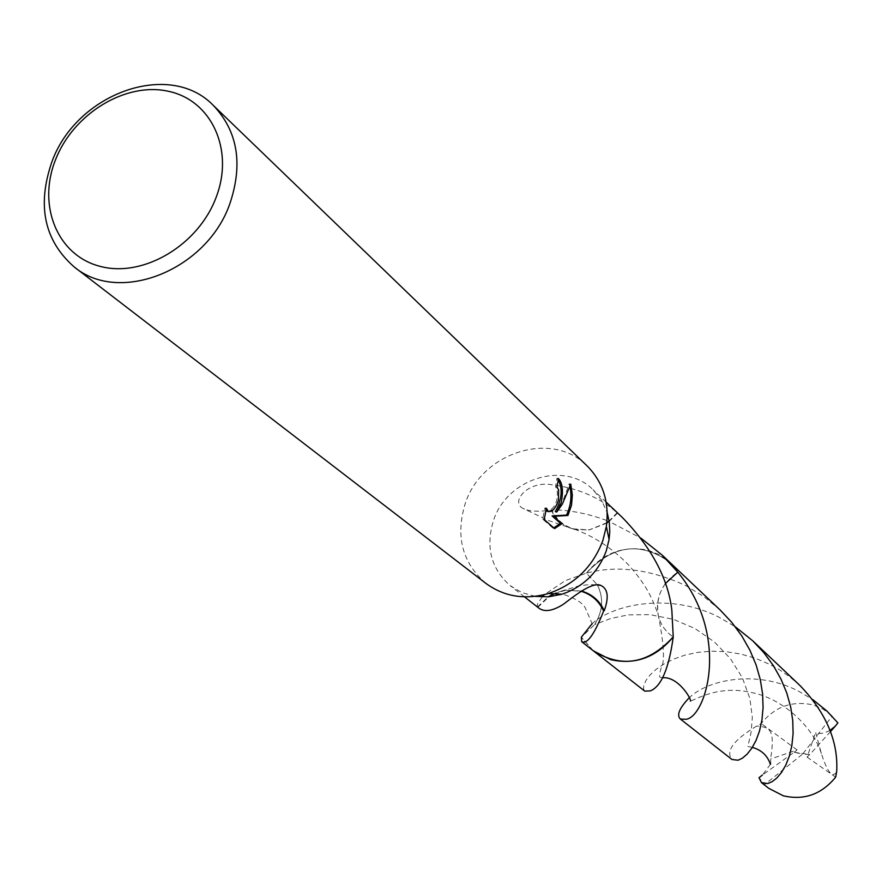 <?xml version="1.0" encoding="UTF-8"?>
<svg xmlns="http://www.w3.org/2000/svg" width="882" height="882" viewBox="0 0 882 882"><rect width="100%" height="100%" fill="white"/><g stroke="black" fill="none" stroke-linecap="round" stroke-linejoin="round"><path stroke-width="0.66" stroke-dasharray="4.41 3.31" d="M485.993 583.454C462.212 562.782 455.288 536.19 465.211 503.655C481.55 452.201 552.319 429.81 587.203 466.016M535.187 596.353L521.912 592.583L510.215 585.659C491.031 568.725 485.442 547.061 493.446 520.656C506.687 478.706 564.271 460.393 592.958 489.642L601.535 500.182L607.224 512.762M720.021 609.859L703.869 596.618L686.064 585.78C650.53 569.243 617.312 565.031 586.398 573.146L597.301 584.766L586.398 573.157L565.483 580.554L544.359 594.666M542.132 596.982L537.557 603.927L537.116 606.11L538.549 607.874M593.377 650.85L581.359 637.19L594.7 624.489C602.924 611.105 603.817 597.908 597.357 584.887M558.284 479.874L556.939 478.187L555.55 486.566L557.159 489.631C558.185 500.778 555.109 508.01 547.931 511.351M555.55 486.566L557.027 486.952M545.87 510.424L544.977 507.845L542.639 519.09L553.069 528.197L554.591 528.605M542.639 519.09L544.172 519.498M544.977 507.845L546.465 508.241M556.939 478.187L558.449 478.573M570.004 487.007L569.232 483.755L564.072 497.955L555.318 511.637M553.069 528.197L553.786 527.899M569.232 483.755L570.753 484.152M581.414 591.017L565.781 590.179L581.062 591.238M537.866 607.29L548.924 596.783M554.15 593.807L565.825 590.168L556.31 592.638L556.751 593.487L563.069 594.259C575.957 598.525 583.487 603.376 585.681 608.823L592.351 624.224L594.7 624.5L581.348 637.212L592.715 650.332M537.458 606.937L548.251 596.838M553.676 593.773L556.31 592.638M621.314 516.466L617.157 512.718C599.484 497.415 577.964 488.143 552.595 484.868C527.668 480.04 509.564 502.586 523.522 508.671C528.88 511.384 538.119 511.891 551.217 510.182L551.867 509.796C570.312 509.994 589.286 513.82 608.801 521.273M617.565 513.059L609.186 521.449L640.74 538.009M669.107 561.691C640.089 541.294 612.516 545.109 586.398 573.157C612.88 544.856 640.652 541.228 669.714 562.264M665.293 583.641C658.446 593.465 656.109 603.983 658.292 615.195C660.442 624.467 665.425 631.699 673.242 636.903C665.425 631.733 660.442 624.489 658.281 615.195C655.547 597.18 662.062 582.837 677.806 572.164M606.794 523.147L589.231 529.939L573.642 528.891C563.499 525.749 556.244 519.377 551.867 509.796M551.217 510.182C555.903 520.171 563.653 526.576 574.458 529.421L589.231 529.939M617.157 512.718L609.12 521.019M606.849 522.717L589.165 529.928M688.82 698.191C707.044 679.802 756.491 669.195 798.408 691.091L812.686 699.525M831.583 715.434L823.16 709.183L813.237 704.994C792.389 700.33 775.035 706.504 761.199 723.527L756.745 726.007C733.548 740.064 725.291 751.221 731.983 759.501M586.398 573.146C603.266 552.827 623.861 545.208 648.182 550.269L659.218 554.646L668.854 561.459M770.394 764.33L762.401 775.058L794.131 752.291L802.675 754.044L764.584 784.605L759.038 777.692M764.584 784.605L768.74 788.321M591.965 623.85C612.659 604.302 671.092 591.635 720.418 617.984L735.345 626.826M800.007 685.557L790.04 677.067L779.225 669.636L770.074 664.532L755.687 658.358L740.913 654.069L726.095 651.688L711.664 651.17L697.927 652.349L685.248 655.039L673.936 658.964L664.19 663.837L656.219 669.273L650.166 674.873L646.076 680.254L643.871 685.027L643.485 688.776L644.742 691.124M597.379 584.898C603.828 597.908 602.946 611.116 594.711 624.5L611.006 618.414L628.557 614.831L650.067 614.655L673.429 619.34L694.994 628.535L714.376 641.92L730.461 658.722L742.379 677.773L749.865 698.467L752.324 717.298L751.111 732.269L747.881 746.47L752.335 747.363M770.857 764.33L770.526 759.049C776.259 725.754 766.998 727.562 756.745 726.007M592.45 650.122L581.348 637.212M830.039 730.406C823.435 733.692 818.628 734.364 815.63 732.402L821.351 753.504C827.559 772.676 832.663 778.729 836.687 771.651M830.48 731.597L809.775 754.54L802.675 754.044L832.244 716.085M809.775 754.54L807.085 757.131L815.63 732.402M794.131 752.291L797.063 749.909L770.526 759.06M794.098 752.258L809.742 754.518M797.063 749.909L761.199 723.527M807.085 757.131L835.651 777.152M524.503 596.86L510.215 585.659M561.228 591.149L579.143 585.802L589.066 584.623L596.353 584.788M606.143 502.123L592.958 489.642M662.371 677.806L660.254 677.321C659.119 677.001 659.46 673.716 661.302 667.442C664.984 661.654 663.97 644.235 658.281 615.195C652.184 597.346 645.337 583.531 628.072 564.436C611.943 548.042 593.795 536.19 573.642 528.88M574.458 529.421L548.472 520.49L523.522 508.671M821.351 753.504C812.653 726.228 782.047 697.772 750.229 692.26C718.543 685.27 696.504 699.228 690.397 701.08"/><path stroke-width="1.32" d="M213.301 105.388L587.203 466.016C603.067 482.101 609.451 502.233 606.364 526.422L602.858 540.567C592.847 566.85 574.744 584.49 548.571 593.487C525.099 600.113 504.25 596.761 485.993 583.454L74.132 266.882C44.321 240.654 36.857 205.782 51.751 162.266C76.017 93.503 169.355 59.656 213.301 105.388C237.655 131.109 243.2 163.809 229.937 203.477C207.061 270.101 119.257 305.018 74.132 266.882M607.224 512.762L609.264 522.045L609.782 531.692L609.076 539.508L606.221 551.063C598.051 572.506 583.289 586.905 561.911 594.236L548.505 596.816L535.187 596.353M561.161 502.872L556.785 512.023L562.396 503.986L570.753 484.152L572.352 495.034L571.525 505.143L567.942 515.474L553.565 516.323L561.911 523.699L554.591 528.605L544.172 519.498L546.465 508.241L548.339 511.56C552.297 512.078 555.649 508.341 558.394 500.37L558.626 490.017L557.027 486.952L558.449 478.573C562.595 483.038 563.499 491.131 561.161 502.872M216.178 197.215C198.516 244.975 143.821 277.621 100.945 266.562C57.793 256.21 37.088 206.168 55.401 160.105C73.096 113.888 125.354 81.739 168.219 91.254C211.338 100.074 234.48 149.609 216.178 197.215M544.359 594.666L542.132 596.982M524.503 596.86L538.549 607.874C544.117 612.317 552.264 611.204 562.981 604.545C571.117 598.602 591.778 581.15 600.785 585.394C607.918 588.757 609.087 597.18 604.28 610.664L603.608 611.061C594.457 634.367 587.147 644.577 581.679 641.688L581.348 637.201L591.965 623.85M621.314 516.466L621.832 516.951C651.28 547.149 667.939 578.118 671.819 609.859L673.242 636.903C655.988 657.575 635.106 665.149 610.62 659.626L593.377 650.861L644.742 691.124L650.277 690.904C661.235 686.604 668.887 668.611 673.253 636.914L673.242 636.892C648.513 663.837 621.887 668.49 593.377 650.85L592.45 650.122M558.284 479.874C562.881 488.882 561.9 499.477 555.318 511.637L556.785 512.023M547.931 511.351L545.87 510.424M553.786 527.899L560.445 523.302L552.088 515.926L566.487 515.099C570.775 506.003 571.955 496.643 570.004 487.007M560.445 523.302L561.911 523.699M552.088 515.926L553.565 516.323M566.487 515.099L567.942 515.474M604.28 610.664C599.562 600.642 591.932 594.093 581.414 591.017M548.924 596.783L554.15 593.807M581.062 591.238C591.491 594.424 598.999 601.028 603.608 611.061M548.251 596.838L553.676 593.773M608.801 521.273L606.794 523.147M640.74 538.009L662.206 555.153L677.795 572.175L665.293 583.641M668.854 561.459L677.795 572.175L669.107 561.691M673.253 636.903C648.16 664.113 621.314 668.589 592.715 650.332M609.12 521.019L606.849 522.717M812.686 699.525L827.018 711.124L837.9 722.92L835.265 726.206L830.039 730.406M827.018 711.124L837.9 722.92M680.408 719.084L731.983 759.501L738.146 760.207L742.479 758.123L747.098 754.176L751.696 748.355L755.951 740.637L759.468 731.156L761.938 720.087L763.073 707.596L762.599 694.002L760.317 679.68L756.139 665.006L749.976 650.343L741.861 636.043L731.828 622.438L720.021 609.859L669.725 562.264L677.806 572.164C730.836 637.047 705.821 716.713 686.229 719.26L680.408 719.084C676.461 715.269 679.272 708.312 688.82 698.191M735.345 626.826L752.71 640.795L763.779 652.581L773.205 665.37L780.923 678.986L786.766 692.987L790.691 706.989L792.764 720.671L793.094 733.626L791.871 745.544L789.324 756.128L785.763 765.157L781.507 772.467L776.844 778.001L772.147 781.684L767.759 783.558L761.42 782.588L759.038 777.692L762.401 775.058M761.42 782.588L768.74 788.321L783.26 795.784C804.064 800.613 821.517 794.406 835.651 777.152L836.687 771.651C838.407 741.519 826.18 712.821 800.007 685.557L752.71 640.795M835.254 726.206L830.48 731.597M561.911 594.236L548.571 593.487M593.377 650.85L581.679 641.688M548.339 511.571L546.84 511.174M596.353 584.788L600.785 585.394M669.714 562.264L662.206 555.153M621.832 516.962L606.143 502.123M609.076 539.508L606.364 526.422M752.335 747.363C761.541 750.02 767.561 755.676 770.394 764.33M690.397 701.08C692.094 699.955 678.137 675.921 662.371 677.806"/></g></svg>
